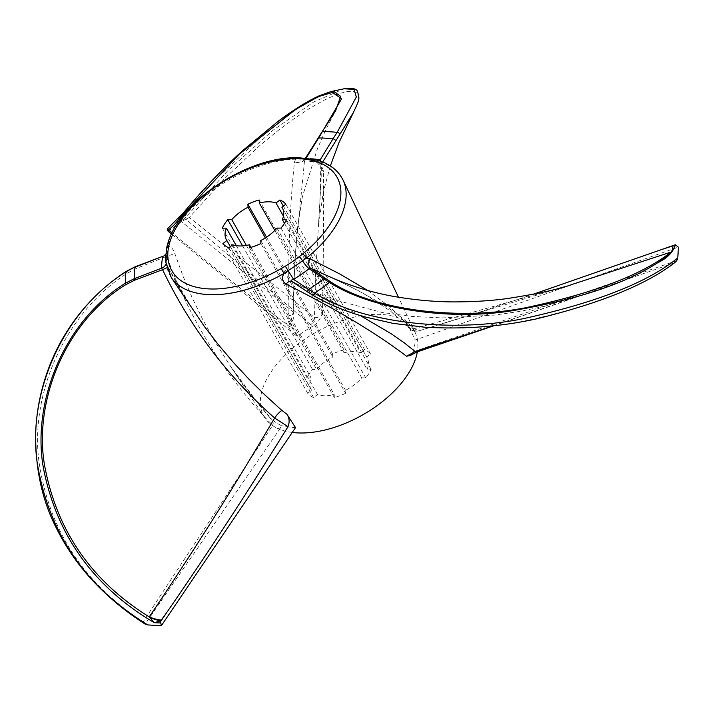 <?xml version="1.0" encoding="UTF-8"?>
<svg xmlns="http://www.w3.org/2000/svg" width="714" height="714" viewBox="0 0 714 714"><rect width="100%" height="100%" fill="white"/><g stroke="black" fill="none" stroke-linecap="round" stroke-linejoin="round"><path stroke-width="0.54" stroke-dasharray="3.57 2.68" d="M416.494 352.154A7.8 2.151 71.4 0 0 417.208 350.431L413.022 352.297L411.246 354.965M493.472 325.709L674.159 262.948C643.091 287.153 591.656 306.833 519.872 321.996C450.552 335.741 362.275 325.905 314.526 296.167L291.964 281.468L360.481 315.677M676.756 260.655L417.208 350.431M674.909 262.502L674.159 262.948M320.702 161.284L321.47 164.015L321.121 180.044L315.57 274.828L314.499 317.453A7.8 6.408 -48.6 0 1 310.661 324.683L313.214 325.977L316.356 323.585L318.801 320.64L322.416 314.249C319.31 317.061 316.677 318.123 314.499 317.453L189.344 217.475L224.848 178.25L260.467 144.933L277.808 130.742L294.436 118.426L309.947 108.207L324.147 100.147L336.428 94.551L346.495 91.553L353.751 91.356L356.215 92.365L358.482 95.971L358.401 99.924L357.312 103.967L353.707 111.991M168.058 231.229A375.698 206.266 150.5 0 1 182.302 221.081L185.836 219.216L310.661 324.683M185.836 219.216L189.344 217.475M272.632 425.357A7.8 4.257 -144.8 0 0 279.879 428.846L281.512 425.687L276.077 422.804L269.758 417.52L272.837 421.206L273.221 423.322L272.632 425.357L143.219 621.742C83.69 583.454 48.927 529.949 38.913 461.199C30.175 394.78 64.046 313.259 127.467 273.123L136.24 268.518L166.764 256.299C190.129 320.47 225.419 376.822 272.632 425.357M143.219 621.742L145.156 624.09L279.879 428.846M367.567 290.402L388.3 305.762L397.787 314.446L408.212 325.414L415.164 340.007L678.3 247.115M408.212 325.414C410.131 329.627 413.692 331.43 418.913 330.814L480.745 311.75L532.778 294.409M413.022 352.297A86.956 47.74 -29.5 0 0 415.164 340.007M179.705 220.224L293.222 311.893L293.534 290.562L295.721 249.507L304.628 159.695L305.806 158.615A7.8 4.695 -89.8 0 1 302.566 160.748A7.8 4.695 -89.8 0 1 299.38 158.66L295.667 159.151L294.471 161.908C289.759 206.275 287.921 257.531 288.974 315.686L288.492 321.693L297.06 336.33L171.512 234.049M288.492 321.693L290.75 327.039L289.697 326.789C251.908 297.711 213.013 266.697 173.011 233.737L172.047 232.951M313.214 325.977A86.956 47.74 -29.5 0 0 297.06 336.33M573.074 284.127L414.2 328.645L404.99 320.238L394.681 312.259L383.239 304.61L357.152 290L328.547 276.291C344.264 283.422 357.678 290.214 368.781 296.658L390.638 311.17L407.694 326.833A7.8 6.738 138.1 0 1 406.221 323.585M289.697 326.789L293.222 311.893A7.8 2.927 179.2 0 1 293.731 312.919C293.409 292.321 294.454 269.589 294.989 261.297L297.658 226.856L302.343 196.939L317.409 148.735L326.093 129.163L335.625 110.759M305.583 157.999L322.059 131.947M322.416 314.249C323.496 258.191 323.835 210.585 323.433 171.44C322.898 167.826 320.515 164.318 316.293 160.918L312.714 159.793A98.916 54.309 -29.5 0 0 299.38 158.66A3.9 2.347 -89.8 0 0 297.792 157.615M292.249 432.443A86.483 47.481 150.5 0 1 264.858 417.877A86.483 47.481 150.5 0 1 315.749 332.34A86.483 47.481 150.5 0 1 415.271 332.769A86.483 47.481 150.5 0 1 417.351 351.859M295.516 427.615A86.956 47.74 150.5 0 1 281.512 425.687M269.758 417.52L258.709 404.383L240.216 380.276L229.292 364.524L214.173 340.283L202.642 319.31L192.191 297.774L183.221 276.639L174.707 253.3C172.734 248.186 170.494 245.866 167.977 246.33A3.9 2.847 16 0 1 167.603 244.313M166.023 263.894A7.8 6.265 178.2 0 0 166.246 262.252A7.8 6.265 178.2 0 0 165.755 260.217L166.237 263.359L168.067 267.527L179.169 287.831L193.449 310.76M345.612 393.28A37.146 20.394 150.5 0 1 334.331 397.537L334.214 394.547A32.192 17.671 150.5 0 1 317.507 394.565L313.598 397.555A37.146 20.394 150.5 0 1 307.707 393.316L311.625 390.326A32.192 17.671 150.5 0 1 311.108 389.514A32.192 17.671 150.5 0 1 311.143 377.929L307.109 377.938A37.146 20.394 150.5 0 1 312.5 369.441L316.534 369.433A32.192 17.671 150.5 0 1 332.76 357.027L332.635 354.037A37.146 20.394 150.5 0 1 343.916 349.78L344.032 352.77A32.192 17.671 150.5 0 1 360.74 352.761L364.658 349.762A37.146 20.394 150.5 0 1 370.539 354.01L366.63 357A32.192 17.671 150.5 0 1 367.139 357.812A32.192 17.671 150.5 0 1 367.112 369.388L371.137 369.388A37.146 20.394 150.5 0 1 365.746 377.884L361.721 377.884A32.192 17.671 150.5 0 1 345.496 390.29L345.612 393.28L260.869 243.51M249.588 247.758L334.331 397.537M222.964 243.536L307.707 393.316M228.855 247.776L313.598 397.555M242.599 245.893L312.5 369.441M222.366 228.159L307.109 377.938M259.182 200.009L343.916 349.78M266.518 237.164L332.635 354.037M285.805 204.231L370.539 354.01M283.369 206.087L364.658 349.762M281.013 228.105L365.746 377.884M286.403 219.609L371.137 369.388M250.953 247.383L334.214 394.547M232.773 244.786L317.507 394.565M230.336 246.651L311.625 390.326M236.307 245.67L311.143 377.929M246.375 245.429L316.534 369.433M265.358 237.914L332.76 357.027M274.819 230.435L344.032 352.77M283.431 216.119L360.74 352.761M282.833 208.89L366.63 357M284.458 223.312L367.112 369.388M276.978 228.105L361.721 377.884M260.753 240.52L345.496 390.29M344.184 88.759L313.839 101.915L273.016 130.251L227.766 170.726L182.302 221.081M183.73 212.415L200.366 193.69L274.774 124.022L307.074 102.147L331.091 91.544M164.22 255.407L166.157 255.282L166.764 256.299A7.8 0.875 -17.6 0 0 174.707 253.3M200.366 193.69L183.882 212.245M418.913 330.814L418.618 330.93C413.95 331.707 410.309 330.341 407.694 326.833A7.8 6.738 138.1 0 0 414.2 328.645L418.913 330.814M166.844 267.759A7.8 0.455 153.3 0 1 168.174 267.375L168.174 267.375A7.8 0.455 153.3 0 1 168.067 267.527M165.594 254.952A7.8 5.846 -167.5 0 0 167.263 252.319L166.246 262.252L168.174 267.375L193.548 310.911M165.612 254.612L167.263 252.319A7.8 5.846 -167.5 0 0 166.862 249.213L167.977 246.33A98.827 54.255 -29.5 0 1 295.667 159.151A3.9 2.24 87.9 0 0 293.865 157.749M290.75 327.039C293.061 321.095 294.052 316.382 293.731 312.919L293.731 312.919A7.8 2.927 179.2 0 1 288.974 315.686M304.628 159.695A7.8 5.605 -173.6 0 1 294.471 161.908M319.212 160.784A7.8 5.426 -80 0 1 315.624 161.846L302.566 160.748A7.8 4.695 -89.8 0 1 302.558 160.748L304.842 159.186M321.47 164.015A7.8 6.328 -1 0 0 320.756 166.764L320.8 167.263C319.238 164.532 317.498 162.721 315.588 161.837L315.615 161.846A7.8 5.426 -80 0 1 315.615 161.846A7.8 5.426 -80 0 1 312.714 159.793A3.9 2.713 -80 0 0 311.259 158.767L311.259 158.767M330.341 165.934L323.255 192.253L318.453 226.133L320.068 199.277L320.756 166.764A7.8 6.328 -1 0 0 323.433 171.44M171.217 277.416A98.827 54.255 -29.5 0 1 166.237 263.359A3.9 3.168 -6.2 0 1 165.8 262.172M314.713 159.543A3.9 2.802 -76.9 0 1 316.293 160.918A98.827 54.255 -29.5 0 1 343.104 180.169M173.011 233.737A12087.743 6636.452 -29.5 0 0 172.083 232.871M306.154 158.053A30237.775 16601.232 -29.5 0 0 305.806 158.615A106.698 58.584 150.5 0 1 311.536 158.811M127.467 273.123L125.976 271.516M136.24 268.518L135.125 266.795M166.665 247.66A3.9 2.918 12.5 0 0 166.862 249.213A98.916 54.309 -29.5 0 0 165.755 260.217A3.9 3.133 -1.8 0 1 165.505 259.2M579.125 296.221L494.249 325.62M264.858 417.877L229.587 364.961L258.031 403.321L271.606 419.189M291.687 281.307L306.583 288.59L329.993 298.559L382.267 312.527L412.094 316.445L442.707 317.926L495.132 315.044L521.033 311.179L544.595 306.235L579.714 296.015M415.271 332.769L398.457 297.211M226.365 239.734L311.108 389.514M282.405 208.033L367.139 357.812M572.985 284.154L418.618 330.93"/><path stroke-width="1.07" d="M360.481 315.677L391.317 333.822L404.115 342.729L415.173 351.538A7.8 2.151 71.4 0 0 416.494 352.154L410.291 355.518L406.534 356.215L415.173 351.538L493.472 325.709M532.778 294.409L675.301 244.777A296.899 236.138 1 0 1 678.3 247.115A375.698 206.266 150.5 0 1 677.738 257.977L676.756 260.655L674.909 262.502M663.324 248.999A12087.743 6636.452 -29.5 0 0 673.034 245.821L675.292 245.214C672.749 252.604 666.956 258.397 657.915 262.6C624.928 283.949 575.921 300.058 510.876 310.938C447.767 320.773 371.119 309.135 329.457 282.476L323.719 278.826A30237.775 16601.232 -29.5 0 0 309.18 268.705A7.8 1.562 52.8 0 1 302.513 260.717L306.36 258.165L309.956 258.718L339.926 274.042L367.567 290.402M172.047 232.951L167.138 228.953A296.899 52.015 -126.2 0 0 168.058 231.229L171.512 234.049M172.083 232.871A12087.743 6636.452 -29.5 0 0 168.575 229.605L167.71 228.534L183.73 212.415M167.138 228.953A374.172 205.427 150.5 0 1 167.71 228.534M309.956 258.718A7.8 5.06 113.7 0 0 310.652 268.241L330.778 281.968C375.582 311.152 461.36 320.782 526.789 307.484C594.467 293.008 642.546 274.533 671.035 252.06L573.074 284.127C560.017 288.991 537.928 293.829 506.788 298.63C491.393 300.71 474.542 301.799 456.228 301.888C439.101 302.031 420.501 300.585 400.42 297.524C375.805 293.757 351.841 286.671 328.529 276.282L310.652 268.241L309.18 268.705A106.698 58.584 150.5 0 1 293.606 279.352C291.58 279.647 291.035 280.352 291.964 281.468L308.359 292.472A1.946 1.571 123.8 0 1 308.644 289.429L314.535 293.097C362.899 323.567 453.685 333.108 523.781 318.569C596.404 302.584 647.723 282.387 677.738 257.977M322.059 131.947L335.625 110.759L340.676 96.354L334.322 91.865L318.364 96.649L295.551 109.492L238.878 154.527L178.554 219.269L179.705 220.224M353.707 111.991L323.192 161.212M406.534 356.215C375.51 332.67 335.366 308.653 286.091 284.163C282.2 281.566 281.494 277.996 283.993 273.435L281.191 268.589A94.926 52.122 150.5 0 1 168.076 258.914A3.9 3.168 -6.2 0 0 165.8 262.172L171.217 277.416A98.827 54.255 -29.5 0 0 210.184 294.659A98.827 54.255 -29.5 0 0 283.993 273.435L288.072 270.588A98.916 54.309 -29.5 0 0 302.513 260.717A3.9 0.785 52.8 0 0 299.184 256.728A95.024 52.167 150.5 0 1 285.305 266.206L293.606 279.352A29806.117 16364.237 -29.5 0 0 308.644 289.429A136.758 75.086 150.5 0 0 323.719 278.826A1.946 1.58 124.9 0 1 325.254 278.46M171.217 277.416L204.427 326.503L218.466 344.808L233.326 362.355L248.936 379.17L265.144 395.19L281.869 410.443L286.93 414.227L295.516 427.615L161.391 625.616A375.698 206.266 150.5 0 1 147.7 624.902L145.281 624.179C128.306 613.344 112.919 601.045 99.112 587.274C81.378 569.611 67.027 549.691 56.067 527.521C42.153 500.103 35.361 468.884 35.7 433.871C36.227 412.746 40.261 391.656 47.793 370.584C54.193 352.859 63.046 336.178 74.363 320.55C88.759 300.915 105.958 284.565 125.976 271.516L125.967 271.829C60.913 312.384 27.087 396.315 37.351 463.636C48.945 533.358 85.725 587.113 147.7 624.902M417.351 351.859A86.483 47.481 150.5 0 1 298.952 432.961A86.483 47.481 150.5 0 1 292.249 432.443M286.93 414.227C289.429 418.011 289.786 422.152 288.001 426.669C248.651 490.563 208.185 552.574 166.603 612.719L161.114 620.823A1.946 1.205 91.8 0 0 160.775 622.965A296.899 184.123 91.8 0 0 161.391 625.616M166.844 267.759A7.8 0.455 153.3 0 0 162.578 269.705L134.651 280.183L126.021 284.52C64.59 322.085 33.692 401.83 44.527 465.073C56.531 530.466 91.437 581.08 149.253 616.896C191.995 553.618 233.79 487.323 274.64 418.02C227.507 376.537 190.156 327.092 162.578 269.705L161.659 268.169A7.8 6.265 178.2 0 0 166.023 263.894M282.369 219.617A32.192 17.671 150.5 0 0 282.405 208.033A32.192 17.671 150.5 0 0 281.887 207.221L285.805 204.231A37.146 20.394 -29.5 0 0 279.915 199.991L275.997 202.981A32.192 17.671 150.5 0 0 259.298 202.99L259.182 200.009A37.146 20.394 -29.5 0 0 247.901 204.258L248.017 207.247A32.192 17.671 150.5 0 0 231.791 219.653L227.757 219.662A37.146 20.394 -29.5 0 0 222.366 228.159L226.4 228.15A32.192 17.671 150.5 0 0 226.365 239.734A32.192 17.671 150.5 0 0 226.882 240.547L222.964 243.536A37.146 20.394 -29.5 0 0 228.855 247.776L232.773 244.786A32.192 17.671 150.5 0 0 249.472 244.768L249.588 247.758A37.146 20.394 -29.5 0 0 260.869 243.51L260.753 240.52A32.192 17.671 150.5 0 0 276.978 228.105L281.013 228.105A37.146 20.394 -29.5 0 0 286.403 219.609L282.369 219.617L284.458 223.312M227.757 219.662L242.599 245.893M247.901 204.258L266.518 237.164M279.915 199.991L283.369 206.087M249.472 244.768L250.953 247.383M226.882 240.547L230.336 246.651M226.4 228.15L236.307 245.67M231.791 219.653L246.375 245.429M248.017 207.247L265.358 237.914M259.298 202.99L274.819 230.435M275.997 202.981L283.431 216.119M281.887 207.221L282.833 208.89M166.603 612.719A12087.743 6636.452 -29.5 0 0 161.319 620.02A15.128 8.3 150.5 0 1 160.712 620.814A31.193 15.137 39.1 0 1 149.342 617.03L154.295 622.697C93.846 586.997 56.941 535.768 43.599 468.991C31.461 404.374 62.493 322.157 125.387 283.208L134.277 278.674A30237.775 16601.232 -29.5 0 0 161.659 268.169A106.698 58.584 150.5 0 1 162.854 256.299L135.125 266.795L125.967 271.829A146.914 80.664 150.5 0 0 125.387 283.208L126.021 284.52M311.536 158.811A106.698 58.584 150.5 0 1 320.184 159.838A29806.117 16364.237 -29.5 0 0 332.965 138.873L337.169 132.376L356.322 97.015L354.082 89.446L344.184 88.759L331.109 91.535L341.604 98.746L318.658 137.989A30237.775 16601.232 -29.5 0 0 306.154 158.053M168.575 229.605A31.193 25.686 132.9 0 0 178.554 219.269L183.623 212.54C203.187 189.174 222.911 168.495 242.814 150.493L278.71 120.836C294.471 109.206 308.055 100.817 319.461 95.676L331.109 91.535M657.906 262.6C663.797 258.691 668.179 255.175 671.035 252.06A31.193 8.97 -108.1 0 0 673.034 245.821M319.212 160.784A7.8 5.426 -80 0 0 320.184 159.838L320.702 161.284M149.342 617.03L149.253 616.896A31.193 16.717 35.9 0 0 161.319 620.02M161.114 620.823A372.851 204.704 150.5 0 1 160.712 620.814L154.295 622.697A374.663 205.694 150.5 0 0 160.775 622.965M288.001 426.669L274.64 418.02A7.8 1.705 130.3 0 1 281.869 410.443M134.651 280.183L134.277 278.674A136.758 75.086 150.5 0 1 135.035 267.188A29806.117 16364.237 -29.5 0 1 162.854 256.299A7.8 5.846 -167.5 0 0 165.594 254.952M291.731 281.325A7.8 4.025 -63.8 0 0 291.687 281.307L291.687 281.307A7.8 4.025 -63.8 0 0 286.091 284.163M299.184 256.728L302.682 253.925A3.9 0.937 51.2 0 1 306.36 258.165A98.827 54.255 -29.5 0 0 343.104 180.169C337.909 169.682 328.449 162.81 314.713 159.543L297.792 157.615A3.9 2.347 -89.8 0 0 296.176 158.678L292.401 158.811A3.9 2.24 87.9 0 1 293.865 157.749L297.792 157.615M302.682 253.925A94.926 52.122 150.5 0 0 312.214 160.507A3.9 2.802 -76.9 0 1 314.713 159.543M165.8 262.172L165.505 259.2L166.665 247.66L167.603 244.313A3.9 2.847 16 0 1 169.745 242.555A94.926 52.122 150.5 0 1 292.401 158.811M317.721 138.578A1.946 1.151 31.9 0 1 317.801 138.373A1.946 1.151 31.9 0 1 318.658 137.989A136.758 75.086 150.5 0 1 332.965 138.873A1.946 1.16 31.3 0 1 334.812 139.623A1.946 1.16 31.3 0 1 335.518 141.095M169.745 242.555L168.87 245.67A95.024 52.167 150.5 0 0 167.799 256.246L168.076 258.914M281.191 268.589L285.305 266.206M312.214 160.507L308.983 159.766A3.9 2.713 -80 0 1 311.259 158.767M296.176 158.678A95.024 52.167 150.5 0 1 308.983 159.766M335.651 110.706L321.88 132.144A1.946 1.446 -145.5 0 1 322.835 131.626A146.914 80.664 150.5 0 1 337.169 132.376A1.946 1.455 -146.3 0 1 339.025 133.143A1.946 1.455 -146.3 0 1 339.534 134.839M330.778 281.968A1.946 1.312 -60.1 0 0 329.457 282.476A146.914 80.664 150.5 0 1 314.535 293.097A1.946 1.312 -60.8 0 0 314.258 296.069L308.359 292.472M305.583 157.999L321.88 132.144A1.946 1.446 -145.5 0 0 321.755 132.385M314.526 296.167A1.946 1.312 -60.8 0 1 314.258 296.069C328.145 304.039 344.532 310.867 363.417 316.552L393.003 323.371L424.509 327.19C463.52 329.44 500.666 326.7 535.946 318.988C600.438 303.289 646.813 284.422 675.087 262.368M165.505 259.2A3.9 3.133 -1.8 0 1 167.799 256.246M166.665 247.66A3.9 2.918 12.5 0 1 168.87 245.67M494.249 325.62L416.494 352.154M330.341 165.934L339.07 142.425L353.135 113.062C359.437 99.282 359.981 100.067 357.509 91.651C356.813 88.732 352.377 87.768 344.184 88.759L344.184 88.759M398.457 297.211L343.104 180.169M125.976 271.516L135.125 266.795M164.22 255.407L165.612 254.612M167.603 244.313C177.643 203.624 244.259 158.294 293.865 157.749"/></g></svg>

